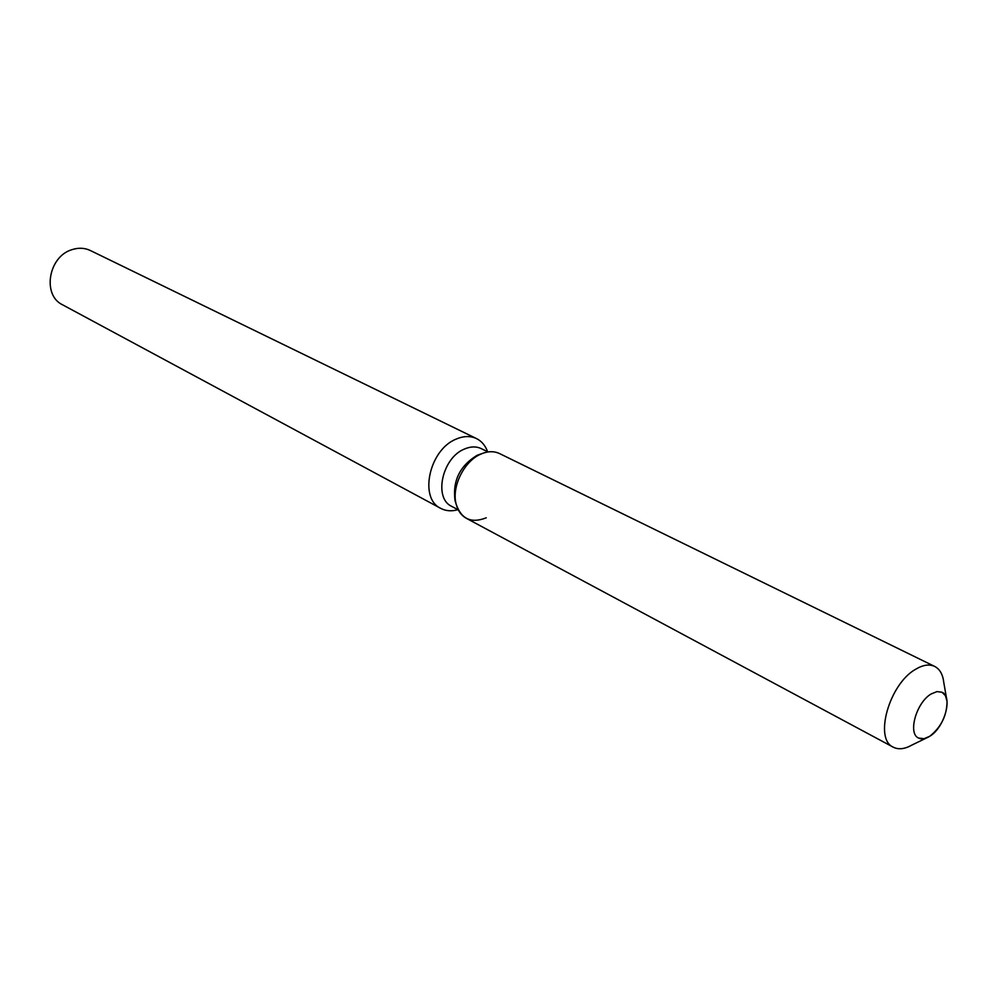 <?xml version="1.0" encoding="UTF-8"?>
<svg xmlns="http://www.w3.org/2000/svg" width="997" height="997" viewBox="0 0 997 997"><rect width="100%" height="100%" fill="white"/><g stroke="black" fill="none" stroke-linecap="round" stroke-linejoin="round"><path stroke-width="1.5" d="M931.161 693.962C916.368 702.399 907.544 733.543 918.549 738.042C921.702 739.587 925.428 738.989 929.765 736.272C944.483 727.611 953.157 696.729 942.015 692.254L937.018 691.594L931.161 693.962C916.368 702.399 907.544 733.543 918.549 738.042L924.032 738.715L929.765 736.272C941.18 727.137 946.938 715.485 947.038 701.29L945.405 695.632L942.015 692.254L937.018 691.594L931.161 693.962M480.728 453.996L477.002 455.367C459.754 465.948 452.439 481.065 455.056 500.681L455.716 502.8M946.589 698.673L943.81 682.646C942.9 674.52 939.859 669.112 934.675 666.42L499.534 453.56C494.462 451.155 488.804 451.093 482.56 453.386L480.766 454.134C463.829 461.262 451.143 487.471 456.302 504.644C461.524 519.225 471.506 523.612 486.237 517.804M487.994 451.94L481.252 448.625C476.18 446.232 470.534 446.382 464.34 449.086C442.182 457.835 433.396 498.251 451.666 506.351L458.308 509.891M487.608 451.753C485.389 445.584 481.701 441.197 476.529 438.593C470.41 435.726 463.605 435.901 456.14 439.116C429.271 449.61 418.653 498.512 440.774 508.383C445.896 511.062 451.616 511.498 457.922 509.691M476.529 438.593L90.391 250.534C84.645 247.817 78.501 247.53 71.958 249.661C48.392 256.453 41.961 295.249 62.574 304.808L440.774 508.383M482.56 453.386L480.766 454.134C463.829 461.262 451.143 487.471 456.302 504.644C458.084 511.05 461.437 515.611 466.359 518.315L893.287 747.189C898.509 749.806 904.678 749.121 911.806 745.108L926.437 738.004M934.675 666.42C929.316 663.927 922.96 664.887 915.607 669.286C889.299 683.93 873.746 739.101 893.287 747.189M455.056 500.681L456.302 504.644L455.056 500.681"/></g></svg>
